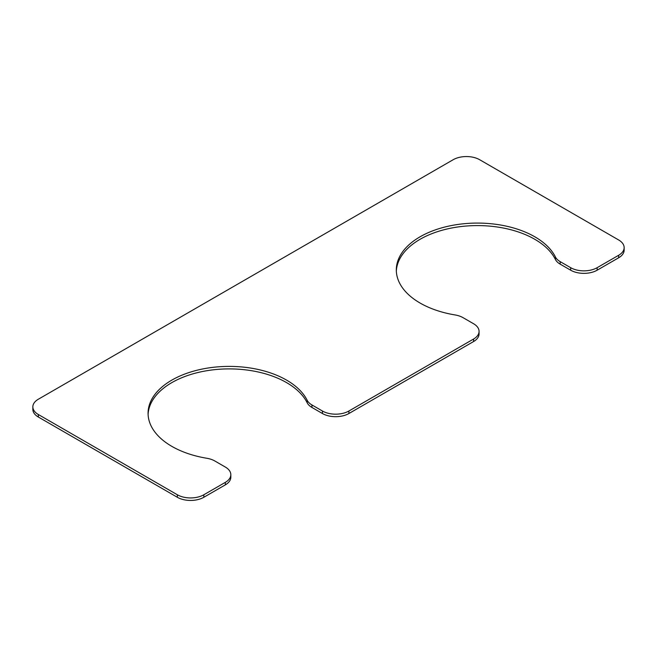 <?xml version="1.0" encoding="UTF-8"?>
<svg xmlns="http://www.w3.org/2000/svg" width="657" height="657" viewBox="0 0 657 657"><rect width="100%" height="100%" fill="white"/><g stroke="black" fill="none" stroke-linecap="round" stroke-linejoin="round"><path stroke-width="0.99" d="M148.096 414.493A81.131 46.844 180 0 1 218.953 369.275A81.131 46.844 180 0 1 307.18 402.798A18.725 10.808 0 0 0 311.935 407.455L322.431 413.516A18.725 10.808 0 0 0 348.908 413.516L473.582 341.541A18.725 10.808 0 0 0 479.068 333.896L479.068 331.383A18.725 10.808 0 0 0 473.582 323.745L463.086 317.684A18.725 10.808 0 0 0 455.022 314.933A81.131 46.844 0 0 1 396.311 269.92A81.131 46.844 0 0 1 466.125 223.536A81.131 46.844 0 0 1 555.42 256.977A18.725 10.808 0 0 0 560.175 261.634L570.67 267.686A18.725 10.808 0 0 0 597.147 267.686L618.664 255.269A18.725 10.808 0 0 0 624.15 247.623A18.725 10.808 0 0 0 618.664 239.977L479.651 159.717A18.725 10.808 0 0 0 453.174 159.717L38.336 399.226A18.725 10.808 0 0 0 32.85 406.872A18.725 10.808 0 0 0 38.336 414.51L177.349 494.77A18.725 10.808 0 0 0 203.826 494.77L225.343 482.353A18.725 10.808 0 0 0 230.829 474.707A18.725 10.808 0 0 0 225.343 467.061L214.855 461A18.725 10.808 0 0 0 206.783 458.257A81.131 46.844 180 0 1 148.071 413.237A81.131 46.844 180 0 1 217.878 366.852A81.131 46.844 180 0 1 307.18 400.294A18.725 10.808 0 0 0 311.935 404.95L322.431 411.011A18.725 10.808 0 0 0 348.908 411.011L473.582 339.028A18.725 10.808 0 0 0 479.068 331.383M555.42 256.977L555.42 259.482A81.131 46.844 0 0 0 467.201 225.959A81.131 46.844 0 0 0 396.335 271.169M555.42 259.482A18.725 10.808 0 0 0 560.175 264.139L570.67 270.199A18.725 10.808 0 0 0 597.147 270.199L618.664 257.774A18.725 10.808 0 0 0 624.15 250.128L624.15 247.623M32.85 406.872L32.85 409.377A18.725 10.808 0 0 0 38.336 417.023L177.349 497.283A18.725 10.808 0 0 0 203.826 497.283L225.343 484.858A18.725 10.808 0 0 0 230.829 477.212L230.829 474.707M322.431 411.011L322.431 413.516M311.935 404.95L311.935 407.455M348.908 411.011L348.908 413.516M473.582 339.028L473.582 341.541M560.175 261.634L560.175 264.139M570.67 267.686L570.67 270.199M597.147 267.686L597.147 270.199M618.664 255.269L618.664 257.774M38.336 414.51L38.336 417.023M177.349 494.77L177.349 497.283M203.826 494.77L203.826 497.283M225.343 482.353L225.343 484.858M307.18 400.294L307.18 402.798"/></g></svg>
